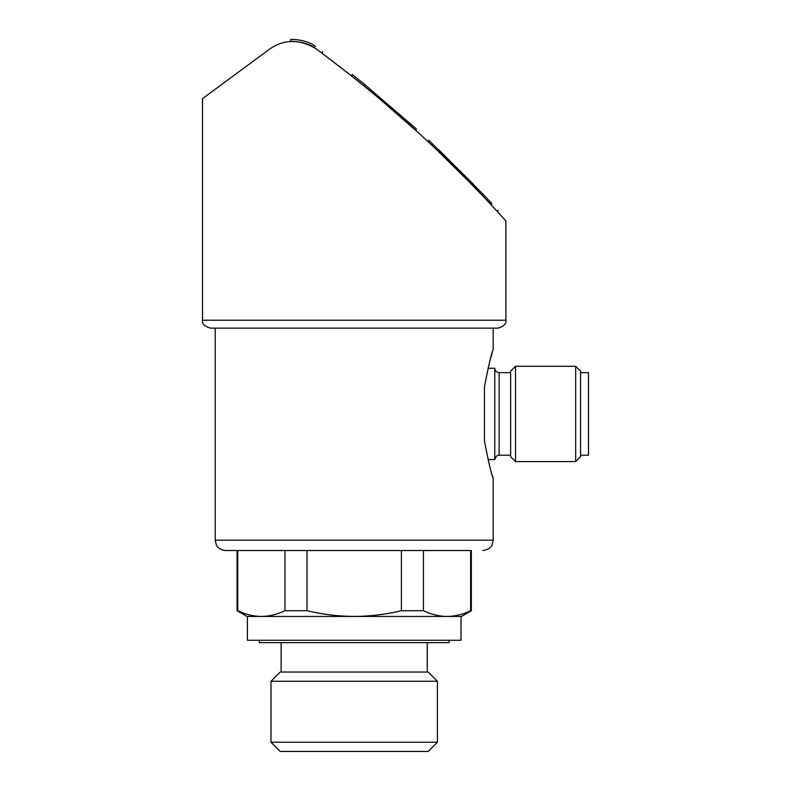 <?xml version="1.0" encoding="UTF-8"?>
<svg xmlns="http://www.w3.org/2000/svg" width="791" height="791" viewBox="0 0 791 791"><rect width="100%" height="100%" fill="white"/><g stroke="black" fill="none" stroke-linecap="round" stroke-linejoin="round"><path stroke-width="1.19" d="M505.894 220.946L505.894 320.217C506.586 323.657 503.946 326.307 497.944 328.156L215.221 328.156L215.221 540.204L216.279 544.742C216.2 544.742 218.019 549.705 225.544 550.526L237.063 550.526L237.063 610.711L237.755 610.711C245.556 614.439 253.417 616.347 261.356 616.446L246.99 616.446L237.063 610.711M484.448 441.101C488.798 463.348 491.715 475.727 493.179 478.258C491.765 475.915 488.858 463.526 484.448 441.101L484.448 386.75C488.798 364.513 491.715 352.124 493.179 349.602C491.765 351.946 488.858 364.325 484.448 386.75M215.221 540.204L493.179 540.204L493.179 478.258L492.229 475.183M489.926 360.696L492.229 352.677M284.948 610.711L284.948 550.526L237.755 550.526L237.755 610.711C245.556 614.429 253.427 616.337 261.356 616.446L247.385 616.446L247.385 640.265L461.015 640.265L461.015 616.446L261.356 616.446C269.296 616.347 277.157 614.439 284.948 610.711L307.007 610.711L307.007 550.526M423.452 610.711L423.452 550.526L471.347 550.526L471.347 610.711L470.645 610.711C462.854 614.439 454.993 616.347 447.053 616.446C439.124 616.337 431.253 614.429 423.452 610.711L401.393 610.711C385.978 614.419 370.247 616.327 354.2 616.446C338.153 616.327 322.421 614.409 307.007 610.711M470.645 550.526L470.645 610.711M423.452 550.526L401.393 550.526L401.393 610.711M471.347 610.711L461.42 616.446L447.053 616.446M439.054 150.102L482.797 193.973L482.797 195.95L471.703 184.412L473.631 184.412L432.252 143.665L432.252 145.643M438.758 149.825L438.758 151.813L471.703 184.412M364.206 86.11L352.054 76.341L352.054 74.364L364.206 84.123L364.206 86.081M379.285 98.568L416.303 130.911L416.303 128.923L364.206 84.123M322.441 51.573L322.441 53.551L348.178 73.276M465.741 178.341L483.706 196.919M315.53 48.439C360.676 81.849 401.917 116.465 439.232 152.268C474.333 185.539 505.686 220.699 505.894 220.946C505.568 220.57 474.284 185.489 439.114 152.149C401.66 116.237 360.459 81.671 315.53 48.439C307.244 41.537 290.119 40.914 290.673 41.537C290.03 40.914 307.185 41.508 315.53 48.439C299.047 38.927 283.692 39.194 269.474 49.22L202.516 98.648L202.516 320.217C201.814 323.657 204.464 326.307 210.455 328.156L215.221 328.156M489.362 202.931L491.626 205.353L491.626 203.366L489.362 200.944L489.362 202.931M497.944 328.156L210.455 328.156M471.347 550.526L225.544 550.526M449.11 640.265L449.11 642.648L259.3 642.648L259.3 640.265M437.413 681.259L428.188 672.034L280.222 672.034L270.997 681.259L270.997 742.225L437.413 742.225L437.413 681.259L270.997 681.259M437.413 742.225L428.188 751.45L280.222 751.45L270.997 742.225M315.53 46.451C307.244 39.55 290.119 38.927 290.673 39.55C290.03 38.927 307.185 39.52 315.53 46.451C324.478 53.066 324.478 53.066 315.53 46.451C307.244 39.55 290.119 38.927 290.673 39.55C290.03 38.927 307.185 39.52 315.53 46.451M431.965 143.398L428.534 140.185L431.965 143.398M432.252 143.665L428.534 140.185L428.534 142.172M443.098 153.988C436.513 147.68 436.513 147.68 443.098 153.988M489.362 200.944L482.797 193.973M491.626 203.366C500.001 212.423 500.001 212.423 491.626 203.366M488.007 368.26L494.77 368.26L494.77 459.591L487.998 459.591M510.65 372.63L499.141 372.63C496.481 372.373 495.028 370.92 494.77 368.26M515.524 366.282L510.65 371.147L510.65 456.704L515.524 461.578L575.67 461.578L575.67 366.282L515.524 366.282L515.524 461.578M575.67 366.282L580.545 371.147L580.545 456.704L575.67 461.578M580.545 372.63L588.484 372.63L588.484 455.22L580.545 455.22M505.894 320.217L202.516 320.217M408.542 121.933L408.542 123.91M499.141 372.63L499.141 455.22C498.854 455.754 497.055 453.53 494.77 459.591M493.179 328.156L493.179 349.602M493.179 540.204L492.131 544.742C492.2 544.742 490.39 549.705 482.856 550.526M281.141 642.648L281.141 672.034M427.269 642.648L427.269 672.034M290.673 39.55L290.673 41.537M497.944 210.208L497.944 212.196M499.141 455.22L510.65 455.22"/></g></svg>
